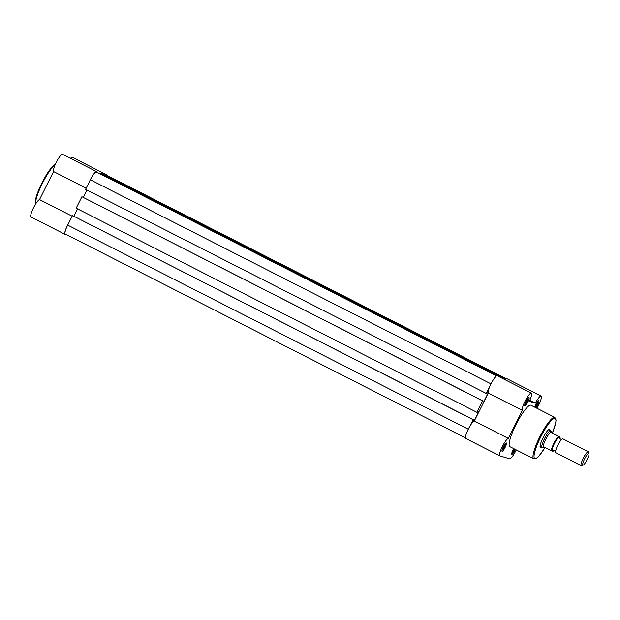 <?xml version="1.0" encoding="UTF-8"?>
<svg xmlns="http://www.w3.org/2000/svg" width="620" height="620" viewBox="0 0 620 620"><rect width="100%" height="100%" fill="white"/><g stroke="black" fill="none" stroke-linecap="round" stroke-linejoin="round"><path stroke-width="0.93" d="M562.875 438.828A7.804 1.542 117 0 0 562.828 438.805A7.804 1.542 117 0 0 562.782 438.782A7.804 1.542 117 0 0 561.627 439.425A7.804 1.542 117 0 0 555.543 451.368A7.804 1.542 117 0 0 555.745 452.709A7.804 1.542 117 0 0 555.799 452.724M583.188 465.116L581.568 465.682A7.804 1.542 -63 0 1 581.265 465.697A7.804 1.542 -63 0 1 581.211 465.682A7.804 1.542 -63 0 1 583.319 458.149A7.804 1.542 -63 0 1 588.248 451.755A7.804 1.542 -63 0 1 588.295 451.779A7.804 1.542 -63 0 1 588.504 452.065L589 453.708A6.533 1.294 117 0 0 588.783 453.453A6.533 1.294 117 0 0 584.606 458.909A6.533 1.294 117 0 0 582.939 465.132A6.533 1.294 117 0 0 583.188 465.116A6.533 1.294 117 0 0 587.016 459.877A6.533 1.294 117 0 0 589 453.708M559.666 438.069A7.804 1.542 117 0 0 559.372 437.046A7.804 1.542 117 0 0 554.381 443.564A7.804 1.542 117 0 0 552.389 450.988A7.804 1.542 117 0 0 553.544 450.353L554.644 450.655L555.505 451.755M560.131 437.115L559.899 438.58A8.657 1.713 117 0 0 560.1 437.108L552.474 433.194L550.529 430.792A9.362 1.852 117 0 0 544.616 438.464A9.362 1.852 117 0 0 542.089 447.5A9.362 1.852 117 0 0 542.151 447.524L543.755 446.927L551.25 450.748A8.975 1.775 -63 0 1 553.885 443.354A8.975 1.775 -63 0 1 558.372 436.526L558.783 436.705A8.657 1.713 117 0 0 554.218 443.509A8.657 1.713 117 0 0 551.661 450.926L551.25 450.748M552.846 451.236L551.661 450.926M559.968 437.015L558.783 436.705M552.474 433.194L558.372 436.526M552.064 432.907L550.878 432.706M550.7 430.9A9.362 1.852 117 0 0 550.676 430.877L550.529 432.435M544.554 447.314L542.151 447.524A9.362 1.852 117 0 0 542.19 447.539L542.151 447.524M550.506 432.218A8.975 1.775 117 0 0 545.802 439.239A8.975 1.775 117 0 0 543.159 446.881M505.122 447.415A4.681 0.93 -63 0 1 501.975 451.135A4.681 0.93 -63 0 1 503.324 446.865A4.681 0.93 -63 0 1 506.137 442.967A4.681 0.93 -63 0 1 505.122 447.415M502.029 450.229A3.898 0.775 117 0 0 504.293 447.02A3.898 0.775 117 0 0 505.432 443.54M534.68 407.123A4.681 0.93 -63 0 1 535.773 404.527A4.681 0.93 -63 0 1 538.586 400.629A4.681 0.93 -63 0 1 537.571 405.077A4.681 0.93 -63 0 1 535.959 407.774M535.083 407.332A3.898 0.775 117 0 0 536.742 404.682A3.898 0.775 117 0 0 537.881 401.202M527.822 402.093A4.681 0.93 -63 0 1 524.667 405.821A4.681 0.93 -63 0 1 526.016 401.543A4.681 0.93 -63 0 1 528.829 397.645A4.681 0.93 -63 0 1 527.822 402.093M524.721 404.914A3.898 0.775 117 0 0 526.985 401.698A3.898 0.775 117 0 0 528.132 398.226M515.321 449.454A4.681 0.93 -63 0 1 514.879 450.391A4.681 0.93 -63 0 1 511.732 454.119A4.681 0.93 -63 0 1 513.073 449.841A4.681 0.93 -63 0 1 513.724 448.64M511.779 453.212A3.898 0.775 117 0 0 514.042 449.996A3.898 0.775 117 0 0 514.499 449.027M541.415 447.16A10.145 2.007 -63 0 1 540.105 447.129A10.145 2.007 -63 0 1 543.027 437.867A10.145 2.007 -63 0 1 549.126 429.428A10.145 2.007 -63 0 1 549.917 430.474M540.043 446.454A9.362 1.852 117 0 0 540.043 446.462L542.089 447.5M536.959 408.286A9.75 1.93 117 0 0 538.548 405.371A9.75 1.93 117 0 0 541.097 396.11A9.75 1.93 117 0 0 535.331 403.186L529.302 401.341A9.75 1.93 117 0 0 531.348 393.127A9.75 1.93 117 0 0 525.388 400.574A9.75 1.93 117 0 0 522.358 410.401L508.33 438.418A9.75 1.93 117 0 0 502.169 446.935A9.75 1.93 117 0 0 499.798 455.824A9.75 1.93 117 0 0 499.86 455.855L509.609 458.831A9.75 1.93 117 0 0 515.856 450.693A9.75 1.93 117 0 0 516.235 449.911M554.854 417.4L530.999 405.255A23.25 4.604 117 0 0 515.98 424.599A23.25 4.604 117 0 0 509.896 446.687L533.743 458.831A23.25 4.604 -63 0 1 539.826 436.751A23.25 4.604 -63 0 1 554.854 417.4L556.016 420.476L555.621 423.382L552.374 433.124A22.467 4.449 117 0 0 554.171 418.446A22.467 4.449 117 0 0 540.656 437.146A22.467 4.449 117 0 0 534.262 457.87A22.467 4.449 117 0 0 545.003 447.562L539.036 455.94L536.912 457.971L533.743 458.831M465.791 438.495A9.75 1.93 -63 0 1 465.729 438.472A9.75 1.93 -63 0 1 468.092 429.582A9.75 1.93 -63 0 1 474.261 421.058L508.33 438.418M531.348 393.127L497.279 375.774A9.75 1.93 -63 0 0 491.319 383.214A9.75 1.93 -63 0 0 488.289 393.041L474.261 421.058M505.238 379.828A9.75 1.93 -63 0 1 507.028 378.75L541.097 396.11M548.545 429.776A9.362 1.852 117 0 0 548.537 429.768L550.591 430.815M488.289 393.041L522.358 410.401M529.759 400.342L535.331 403.186M106.245 175.018A9.362 1.852 -63 0 0 106.191 174.987A9.362 1.852 -63 0 0 106.129 174.956L506.269 378.913M65.309 234.027A9.362 1.852 -63 0 1 65.247 234.004A9.362 1.852 -63 0 1 67.696 225.114L468.286 429.195M67.696 225.114L72.478 215.559L473.137 419.678L469.58 426.793M473.137 419.678L473.587 419.818L473.168 420.654L474.161 420.957L478.702 411.889L477.71 411.587L477.292 412.424L476.842 412.285L76.183 208.173L81.91 196.734L482.561 400.853L476.842 412.285M72.478 215.559L473.587 419.818M473.254 420.492L474.161 420.957M73.842 216.163L77.5 208.847M482.561 400.853L483.019 400.993L482.593 401.83L483.585 402.132L482.678 401.667M81.91 196.734L483.019 400.993M497.147 375.736L96.379 171.98A9.362 1.852 -63 0 0 90.388 179.792L85.606 189.348L486.266 393.46L486.716 393.599L487.134 392.762L488.126 393.065L483.585 402.132M86.932 190.022L83.266 197.338M489.823 386.353L486.266 393.46M99.898 173.352L500.565 377.448M500.681 377.208L503.146 377.96L502.828 378.595M100.029 173.096L102.486 173.848L503.146 377.96M504.734 378.448L504.285 379.347M96.906 172.143A9.75 1.93 117 0 0 96.619 171.655A9.75 1.93 117 0 0 90.319 179.769A9.75 1.93 117 0 0 89.172 182.233M86.188 188.193L53.56 171.57A9.75 1.93 -63 0 1 56.242 162.417A9.75 1.93 -63 0 1 62.55 154.303L96.619 171.655M68.921 222.673A9.75 1.93 117 0 0 67.619 225.091A9.75 1.93 117 0 0 65.069 234.352A9.75 1.93 117 0 0 65.131 234.376L67.247 235.026M31.062 217.023A9.75 1.93 -63 0 1 31 217A9.75 1.93 -63 0 1 33.55 207.731A9.75 1.93 -63 0 1 39.533 199.586L53.56 171.57M106.671 175.227A9.75 1.93 117 0 0 106.369 174.639A9.75 1.93 117 0 0 105.609 174.801M70.51 158.356A9.75 1.93 -63 0 1 72.3 157.279L106.369 174.639M72.16 216.202L39.533 199.586M552.978 451.329A8.657 1.713 117 0 0 553.823 450.469M106.129 174.956L506.362 378.859M90.388 179.792L490.978 383.873M96.379 171.98L496.612 375.875M55.188 164.672A23.25 4.604 117 0 0 42.408 183.342A23.25 4.604 117 0 0 35.603 204.05M35.596 203.996A22.467 4.449 -63 0 1 41.873 183.047A22.467 4.449 -63 0 1 55.319 164.37M561.914 439.169L560.806 439.231L559.628 438.402M555.745 452.709L581.211 465.682M553.009 451.337L553.838 450.469M562.828 438.805L588.295 451.779M465.729 438.472L499.798 455.824M106.191 174.987L506.37 378.851M65.247 234.004L465.426 437.875M55.436 164.106L52.142 166.888L48.593 171.476L41.858 183.04L37.084 194.153L35.557 199.438L35.418 204.352M65.069 234.352L31 217"/></g></svg>
